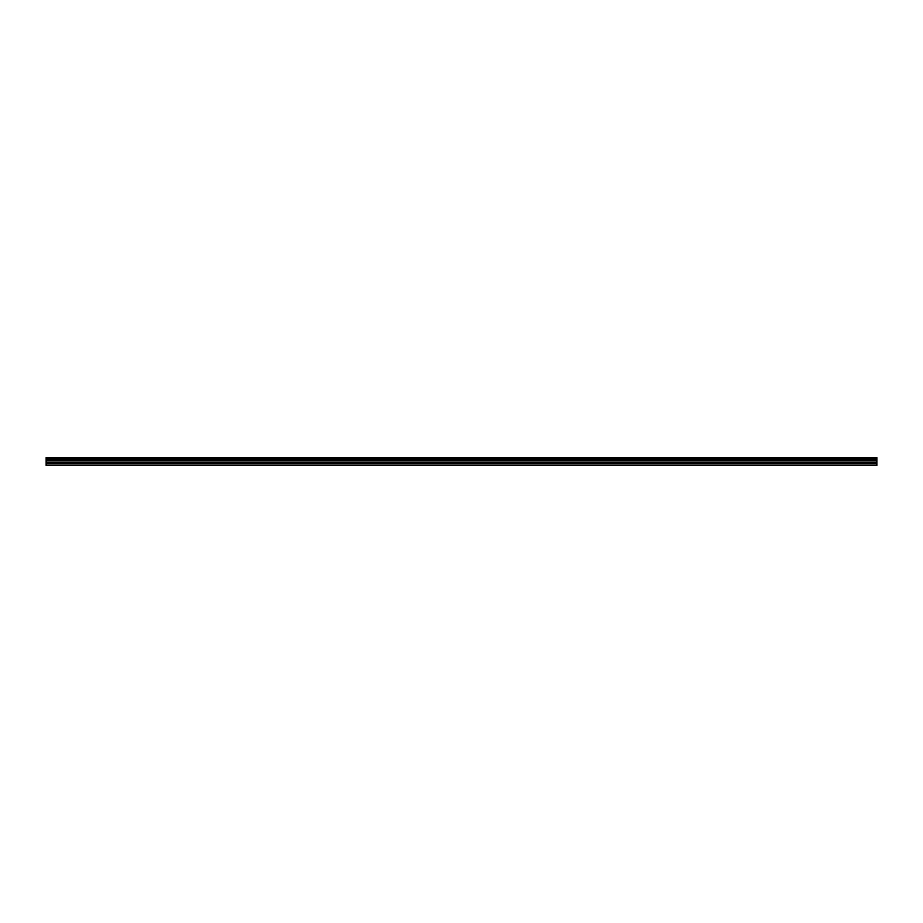 <?xml version="1.0" encoding="UTF-8"?>
<svg xmlns="http://www.w3.org/2000/svg" width="923" height="923" viewBox="0 0 923 923"><rect width="100%" height="100%" fill="white"/><g stroke="black" fill="none" stroke-linecap="round" stroke-linejoin="round"><path stroke-width="1.38" d="M46.15 458.719L46.15 465.434L876.85 465.434L876.85 458.719L46.15 458.719L46.15 457.566L876.85 457.566L876.85 458.719M46.15 465.077L876.85 465.077M46.15 463.427L876.85 463.427M46.15 462.492L876.85 462.492M46.15 460.912L876.85 460.912M876.85 457.75L46.15 457.75M46.15 460.231L876.85 460.231M876.85 458.523L46.15 458.523M46.15 459.469L876.85 459.469M46.15 459.262L876.85 459.262"/></g></svg>
